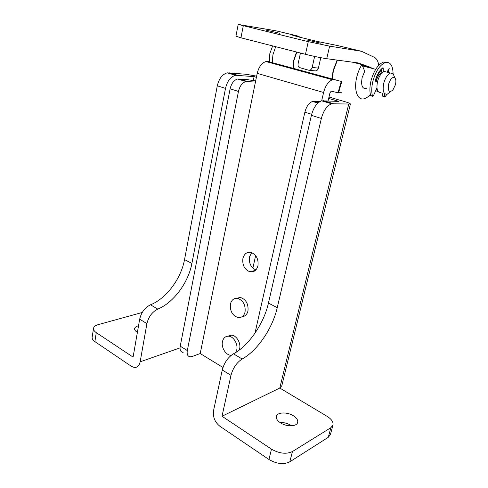 <?xml version="1.0" encoding="UTF-8"?>
<svg xmlns="http://www.w3.org/2000/svg" width="488" height="488" viewBox="0 0 488 488"><rect width="100%" height="100%" fill="white"/><g stroke="black" fill="none" stroke-linecap="round" stroke-linejoin="round"><path stroke-width="0.73" d="M291.617 425.792L290.964 425.359C287.511 423.303 283.863 422.364 280.033 422.541M280.539 422.876C286.602 426.933 296.777 426.646 297.656 422.48C298.137 420.168 296.716 417.929 293.38 415.77C287.322 411.829 277.33 412.085 276.409 416.282C275.921 418.509 277.3 420.711 280.539 422.876M138.525 325.807C136.274 326.32 134.981 327.204 134.627 328.461C134.395 329.693 135.182 330.901 136.976 332.078L137.39 332.328M93.501 328.491L92.177 337.074C91.897 338.641 92.793 340.148 94.879 341.606L131.479 366.39L134.413 367.507C137.39 367.574 139.3 365.677 140.141 361.809L180.035 347.889M142.234 312.472L98.228 324.63C95.52 325.411 93.958 326.594 93.55 328.186C93.269 329.717 94.178 331.2 96.27 332.639L133.09 357.118L139.678 319.164C141.313 312.357 144.918 307.568 150.493 304.799C166.359 298.558 181.139 278.556 184.531 259.604L217.282 85.821C219.008 78.635 222.327 74.31 227.249 72.84L245.94 74.249L256.633 76.134M139.678 319.164L146.912 323.617L140.141 361.809M146.912 323.617C148.572 316.761 152.189 311.923 157.764 309.099C173.6 302.706 188.423 282.503 191.9 263.422L225.499 88.395C227.256 81.154 230.586 76.781 235.49 75.28L254.077 76.622L253.296 80.489M328.985 97.045L345.004 101.705C348.627 102.779 350.427 103.554 350.402 104.035L331.626 103.785C326.96 105.658 323.538 110.55 321.36 118.462L277.257 307.666C272.646 328.119 257.457 350.732 242.17 358.985C236.747 362.493 233.014 367.952 230.983 375.351L222.009 416.246L271.487 449.143C279.301 453.608 286.285 454.407 292.44 451.54L330.882 427.683L332.95 425.188C333.585 422.144 331.596 419.168 326.99 416.264L279.789 388.039L222.009 416.246M271.487 449.143L268.943 459.476L219.826 426.213C214.836 422.157 212.744 416.959 213.543 410.615L222.272 369.989C224.266 362.645 227.987 357.259 233.435 353.818C248.795 345.772 263.953 323.416 268.443 303.097L311.393 115.333C313.528 107.494 316.944 102.657 321.641 100.827L338.879 101.406L328.668 98.417M256.401 77.305L254.077 76.622M252.058 271.92L252.217 271.2M252.888 268.125L255.627 255.596M268.943 459.476C276.708 463.984 283.662 464.759 289.811 461.813L328.272 437.315L330.419 434.509M281.82 385.764L279.789 388.039L348.682 104.267M227.933 336.183L231.58 335.158C236.509 335.378 241.084 343.07 239.632 348.798L239.248 350.079M236.466 298.26L240.474 297.479C246.08 299.51 248.581 304.018 247.965 311.002C247.05 314.516 245.104 316.413 242.127 316.688M255.864 269.931C250.899 267.515 248.77 263.191 249.484 256.944L251.71 252.625M257.945 265.783C256.615 270.382 253.937 272.383 249.929 271.792C244.561 269.62 242.219 265.179 242.896 258.475C244.232 253.723 247.001 251.716 251.186 252.461C256.407 254.754 258.658 259.195 257.945 265.783M222.973 367.47L200.208 353.538L257.2 73.365C258.823 66.856 261.733 62.915 265.942 61.549L268.26 61.586L293.19 68.32L293.983 60.323L296.826 52.088M337.147 60.103L333.078 70.662L332.053 78.916L328.979 78.098L341.765 81.587L338.544 92.866L331.163 91.189L329.955 92.903L328.089 100.87M321.671 100.815L323.605 92.482C325.484 85.571 328.448 81.319 332.499 79.739L334.689 79.697L341.765 81.587M293.19 68.32L332.053 78.916M327.826 102.004L325.191 101.876M183.116 352.458C180.621 352.025 179.657 349.933 180.231 346.175L230.11 88.81C231.434 83.387 233.929 80.123 237.595 79.007L247.117 79.593L255.657 80.959M255.431 82.063L245.964 81.52C242.31 82.655 239.809 85.955 238.455 91.421L230.11 88.81M180.231 346.175L187.313 350.549L238.455 91.421M254.95 333.249L304.878 112.179C306.446 106.366 308.995 102.797 312.521 101.467L319.805 101.626M187.313 350.549C186.727 354.331 187.673 356.423 190.149 356.832L192.162 356.508L200.208 353.538M328.967 78.135L328.802 78.733M269.394 61.891L269.797 53.662L272.639 45.909M375.357 80.99L375.363 80.965C376.687 76.189 378.657 72.962 381.268 71.285M376.236 81.075L376.242 81.051C377.352 77.061 378.999 74.371 381.177 72.98M390.107 92.079L387.197 94.221C383.495 94.422 382.348 90.737 383.763 83.18C385.349 77.696 387.6 74.316 390.504 73.047L393.035 73.56L394.566 77.189M381.055 92.543C377.322 92.726 376.144 89.06 377.529 81.539C379.097 76.079 381.341 72.724 384.263 71.468L386.996 72.163M388.637 84.174C390.412 78.83 392.468 76.683 394.792 77.732C395.988 79.074 396.195 81.435 395.408 84.814L392.816 90.127C389.095 92.982 387.698 91 388.637 84.174M377.34 89.951L376.48 88.95M378.59 92.037L375.742 90.597M266.552 30.268L279.801 33.282L266.552 30.268M306.775 39.973L320.823 43.182L306.775 39.973M326.74 58.7C320.775 57.797 313.692 56.333 305.476 54.302L308.27 41.657L238.193 24.424L276.232 30.872L297.357 35.929L292.318 35.099L296.905 36.545L316.98 41.364L337.672 45.579L361.523 51.295L329.62 46.14L326.74 58.7L358.271 62.958L370.764 67.448L372.039 68.381M292.922 68.253L293.715 60.256L296.558 52.021M275.683 46.683L272.926 54.754L272.249 62.653M272.249 62.671L272.286 63.288M366.275 88.511L365.976 88.609C362.108 88.761 360.839 85.058 362.157 77.501L364.737 71.285L361.937 64.569C359.668 68.192 357.954 72.316 356.807 76.939C353.489 89.926 357.545 100.912 364.286 98.728C366.317 98.167 368.349 96.728 370.374 94.416M378.78 65.252C378.084 61.122 376.559 58.456 374.204 57.255L361.523 51.295M337.458 60.146L333.365 70.742L332.346 79.013M332.34 79.056L332.346 79.697M338.696 92.336L341.49 92.281M308.27 41.657L329.62 46.14M305.476 54.302L240.944 37.808L235.936 36.173L238.193 24.449M361.937 64.569L352.342 62.153M297.357 35.929L300.59 37.344M314.638 56.437L312.174 67.411L318.408 68.125L320.781 57.688M319.481 41.925L318.036 41.328M318.408 68.125C317.755 70.193 316.553 71.102 314.797 70.852L309.282 70.26M300.449 53.015L298.119 63.666C297.832 65.319 298.235 66.6 299.315 67.509L308.544 70.18C310.307 70.431 311.515 69.51 312.174 67.411M230.434 304.042C231.544 299.9 233.917 298.003 237.558 298.351C243.176 300.394 245.684 304.927 245.074 311.948C243.976 315.95 241.688 317.834 238.211 317.603C232.459 315.687 229.866 311.167 230.434 304.042M244.091 316.242L243.713 315.779M231.306 355.233L230.781 355.227C225.743 355.173 221.04 347.383 222.473 341.563C223.412 337.903 225.48 336.116 228.671 336.201C233.606 336.427 238.199 344.162 236.741 349.914L235.728 352.495M372.606 96.264L370.66 95.55C369.526 91.463 369.666 86.468 371.069 80.563C373.924 70.559 378.029 64.404 383.391 62.092L387.033 62.275M376.937 87.925L373.454 95.703L372.893 96.343L372.503 96.063C371.38 91.97 371.527 86.968 372.936 81.057C375.803 71.041 379.914 64.867 385.264 62.549C390.205 61.61 392.816 65.294 393.084 73.609M387.021 94.269L384.819 97.112L384.428 96.429L384.623 93.598M388.851 72.633L388.228 69.827M388.96 68.637L389.357 68.735L388.521 69.192L387.13 72.194M381.384 69.022L381.171 73.115L381.695 73.243M383.11 72.029L383.3 68.509L382.72 67.862C379.585 70.321 377.145 74.402 375.394 80.105L375.632 81.325L377.535 81.508M375.339 80.99L377.566 81.398M384.562 97.045L383.007 96.618L382.616 95.929L382.812 93.025M96.27 332.639L94.879 341.606M150.493 304.799L157.764 309.099M184.531 259.604L191.9 263.422M217.282 85.821L225.499 88.395M228.988 72.742L237.223 75.176M323.263 100.632L333.237 103.584M222.272 369.989L230.983 375.351M233.435 353.818L242.17 358.985M268.443 303.097L277.257 307.666M311.393 115.333L321.36 118.462M292.44 451.54L289.811 461.813M330.882 427.683L328.272 437.315M268.26 61.586L334.689 79.697M338.038 92.763L341.258 81.453M257.2 73.365L323.605 92.482M238.839 78.934L247.196 81.435M311.655 114.296L304.878 112.179M313.699 101.339L318.304 102.718M370.764 67.448L362.242 65.294M243.262 25.895L240.944 37.808M382.232 68.247L383.3 68.509M370.66 95.55L372.503 96.063M382.616 95.929L384.428 96.429M227.249 72.84L235.49 75.28M321.641 100.827L331.626 103.785M332.95 425.188L330.345 434.759M281.771 385.953L350.402 104.035M249.929 271.792L255.413 270.376M265.942 61.549L332.499 79.739M312.521 101.467L317.895 103.078M237.595 79.007L245.964 81.52M381.299 70.717L380.134 70.424M375.705 69.308L362.523 65.972M390.504 73.047L384.263 71.468M394.792 77.732L393.035 73.56M237.558 298.351L240.474 297.479M228.671 336.201L231.58 335.158M383.391 62.092L385.264 62.549"/></g></svg>
